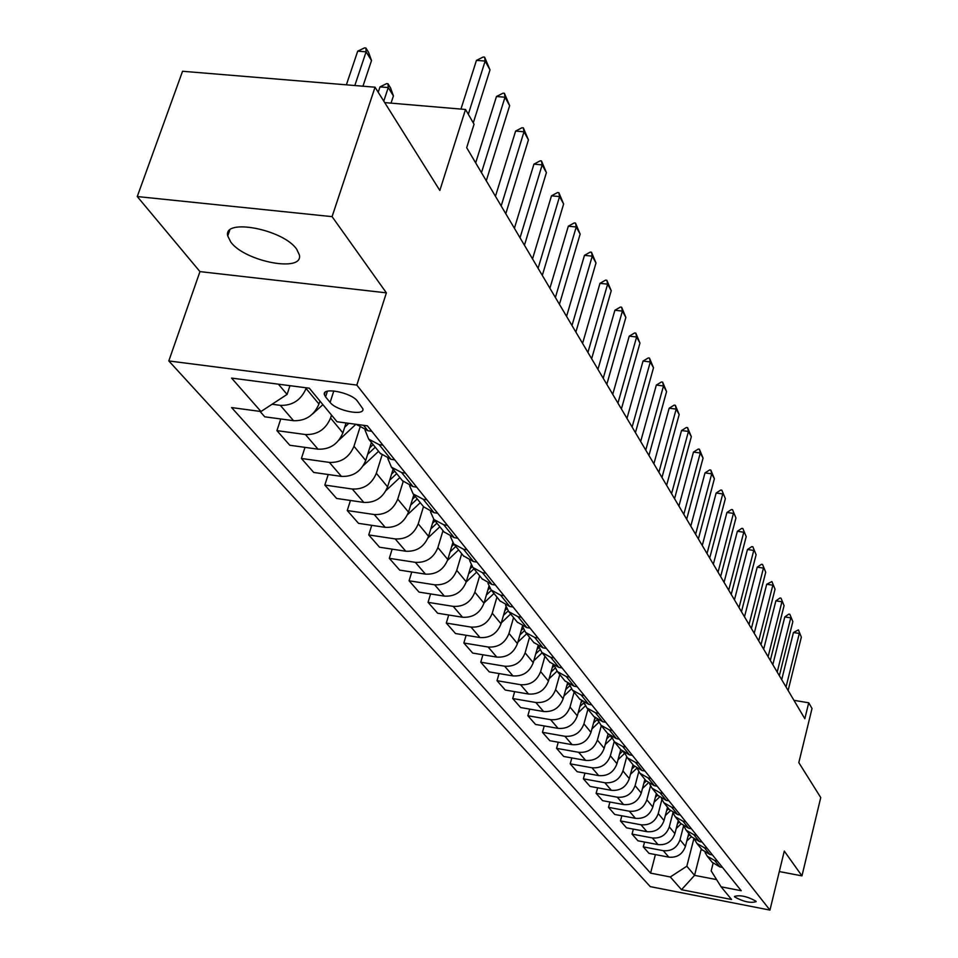 <?xml version="1.0" encoding="UTF-8"?>
<svg xmlns="http://www.w3.org/2000/svg" width="958" height="958" viewBox="0 0 958 958"><rect width="100%" height="100%" fill="white"/><g stroke="black" fill="none" stroke-linecap="round" stroke-linejoin="round"><path stroke-width="1.44" d="M296.681 249.224C283.329 229.321 222.735 217.789 227.741 235.967L230.794 242.063C244.973 261.702 303.662 272.838 299.375 254.924L296.681 249.224M755.862 901.119C747.168 896.341 740.031 894.784 734.451 896.437L734.726 896.999C743.444 901.753 750.569 903.31 756.125 901.658L755.862 901.119M168.812 360.938L650.266 886.629L769.945 910.1L356.831 385.092L168.812 360.938L199.959 271.617L386.385 292.849L332.079 216.64L137.257 196.546L199.959 271.617M137.257 196.546L182.559 71.263L375.045 87.202L439.83 190.462L465.528 109.475L384.709 102.602M779.309 871.564L801.966 875.875L820.743 797.571L798.816 762.616L812.025 708.477L808.72 702.789L793.954 700.334M332.079 216.64L375.045 87.202M465.528 109.475L474.066 124.241L466.678 147.688L804.828 718.704L808.72 702.789M325.576 396.887L330.103 402.408C336.282 410.838 365.034 416.443 362.866 408.779L357.346 401.043C351.311 392.505 322.02 386.793 324.367 394.576L325.576 396.887L327.408 391.223M278.419 384.182L287.089 394.409L260.983 411.521L231.597 407.569L650.578 873.133L655.404 854.584M260.983 411.521L231.585 378.099L309.314 388.194L337.024 421.748L367.393 425.831L741.229 890.724L721.087 886.809L731.553 899.49L681.521 889.707L670.313 876.965L650.578 873.133M386.385 292.849L356.831 385.092M801.966 875.875L784.291 851.075L769.945 910.1M721.087 886.809L711.183 870.906L713.099 863.314M701.292 848.86L694.562 875.361L716.608 879.612M289.963 385.679L287.089 394.409M306.285 387.798L306.069 388.481C301.028 400.109 292.441 405.737 280.335 405.354L272.06 404.252M319.924 401.031L318.942 404.025C313.984 415.533 305.518 421.089 293.531 420.694L264.755 416.814L259.989 411.389M331.528 415.089L330.57 418.047C325.684 429.459 317.302 434.944 305.422 434.537L276.922 430.633L280.766 418.969M346.054 422.957L342.868 432.896C338.054 444.189 329.768 449.613 318.02 449.182L289.795 445.254L276.922 430.633M359.921 427.567L353.969 446.296C349.227 457.481 341.024 462.846 329.384 462.403L301.411 458.463L305.015 447.374M371.405 442.476L365.716 460.487C361.046 471.552 352.951 476.868 341.419 476.401L313.721 472.45L301.411 458.463M381.991 455.242L376.338 473.288C371.728 484.269 363.705 489.514 352.293 489.035L324.834 485.071L328.223 474.509M393.091 469.18L387.583 486.868C383.044 497.729 375.117 502.926 363.8 502.423L336.617 498.459L324.834 485.071M403.174 481.563L397.738 499.118C393.259 509.896 385.415 515.033 374.207 514.53L347.251 510.542L350.436 500.471M413.844 494.747L408.503 512.123C404.084 522.793 396.337 527.87 385.236 527.355L358.531 523.355L347.251 510.542M423.496 506.638L418.239 523.858C413.88 534.444 406.204 539.474 395.199 538.935L368.734 534.935L371.728 525.331M433.734 519.26L428.561 536.324C424.262 546.802 416.67 551.772 405.773 551.233L379.548 547.222L368.734 534.935M442.991 530.66L437.89 547.581C433.651 557.975 426.13 562.897 415.329 562.346L389.319 558.334L392.145 549.15M452.835 542.695L447.793 559.532C443.602 569.83 436.165 574.692 425.46 574.129L399.702 570.118L389.319 558.334M461.708 553.712L456.738 570.345C452.619 580.548 445.242 585.374 434.633 584.799L409.078 580.788L411.76 571.998M471.216 565.064L466.247 581.817C462.175 591.936 454.882 596.702 444.368 596.115L419.041 592.104L409.078 580.788M479.671 575.842L474.845 592.2C470.821 602.235 463.6 606.953 453.182 606.366L428.058 602.342L430.585 593.936M488.915 586.392L483.982 603.217C480.018 613.168 472.857 617.838 462.534 617.239L437.638 613.228L428.058 602.342M496.939 597.121L492.256 613.204C488.329 623.071 481.239 627.694 471.001 627.083L446.296 623.071L448.703 615.012M505.992 606.713L501.034 623.802C497.166 633.585 490.149 638.172 479.994 637.549L455.517 633.537L446.296 623.071M513.56 617.587L508.997 633.406C505.165 643.105 498.208 647.644 488.137 647.021L463.852 643.01L466.127 635.274M522.421 626.257L517.44 643.608C513.668 653.224 506.782 657.715 496.795 657.092L472.713 653.081L463.852 643.01M529.546 637.286L525.104 652.853C521.368 662.397 514.542 666.852 504.638 666.205L480.748 662.206L482.904 654.781M537.953 646.075L533.247 662.673C529.546 672.145 522.793 676.552 512.973 675.905L489.287 671.905L480.748 662.206M544.946 656.254L540.623 671.582C536.971 680.97 530.277 685.341 520.529 684.695L497.022 680.695L499.07 673.558M552.946 665.103L548.467 681.054C544.862 690.359 538.228 694.694 528.565 694.035L505.249 690.047L497.022 680.695M559.795 674.552L555.58 689.628C552.012 698.873 545.437 703.16 535.845 702.501L512.71 698.526L514.662 691.652M567.435 683.365L563.148 698.765C559.616 707.938 553.101 712.177 543.593 711.519L520.649 707.543L512.71 698.526M574.117 692.191L570.01 707.052C566.525 716.141 560.059 720.356 550.622 719.686L527.846 715.722L529.714 709.112M581.434 700.909L577.315 715.865C573.866 724.883 567.459 729.062 558.107 728.379L535.498 724.416L527.846 715.722M587.949 709.231L583.937 723.853C580.524 732.81 574.177 736.953 564.885 736.271L542.456 732.319L544.228 725.948M594.966 717.77L590.978 732.367C587.613 741.253 581.314 745.348 572.106 744.665L549.844 740.726L542.456 732.319M601.301 725.673L597.385 740.091C594.044 748.905 587.805 752.976 578.656 752.293L556.562 748.342L558.263 742.21M608.067 734.008L604.187 748.306C600.894 757.06 594.702 761.095 585.637 760.401L563.711 756.473L556.562 748.342M614.21 741.576L610.378 755.766C607.109 764.46 600.965 768.46 591.96 767.765L570.202 763.837L571.83 757.922M620.748 749.623L616.964 763.718C613.731 772.34 607.647 776.303 598.714 775.609L577.111 771.693L570.202 763.837M626.688 756.916L622.94 770.939C619.742 779.501 613.707 783.428 604.833 782.734L583.386 778.818L584.943 773.118M633.01 764.735L629.31 778.626C626.149 787.117 620.161 791.021 611.36 790.314L590.068 786.422L583.386 778.818M638.782 771.693L635.094 785.608C631.957 794.038 626.017 797.906 617.287 797.2L596.139 793.32L597.636 787.799M644.878 779.357L641.261 793.044C638.16 801.415 632.268 805.259 623.598 804.552L602.618 800.672L596.139 793.32M650.518 785.919L646.854 799.81C643.788 808.121 637.944 811.929 629.334 811.222L608.498 807.355L609.923 802.026M656.374 793.511L652.829 807.007C649.787 815.27 643.992 819.042 635.441 818.324L614.761 814.468L608.498 807.355M661.894 799.619L658.254 813.558C655.236 821.76 649.488 825.497 640.998 824.79L620.461 820.934L621.826 815.785M667.498 807.223L664.038 820.539C661.056 828.682 655.356 832.394 646.925 831.676L626.532 827.844L620.461 820.934M672.947 812.815L669.295 826.886C666.337 834.969 660.673 838.657 652.302 837.939L632.04 834.107L633.358 829.125M678.288 820.515L674.899 833.652C671.977 841.675 666.361 845.327 658.05 844.609L637.932 840.801L632.04 834.107M683.509 826.131L680 839.795C677.102 847.77 671.522 851.399 663.271 850.68L643.285 846.872L644.554 842.058M688.754 833.412L685.437 846.357C682.563 854.273 677.031 857.877 668.84 857.159L648.997 853.362L643.285 846.872M693.772 839.052L686.826 866.224L694.562 875.361L681.521 889.707M371.776 431.28L367.932 430.753L356.939 424.657M382.937 445.159L379.129 444.632L368.698 439.135L365.034 430.13M394.744 459.852L390.984 459.325L380.194 453.29M405.402 473.108L401.677 472.581L391.427 467.133L387.834 458.607M416.694 487.143L412.994 486.616L402.396 480.653M426.873 499.801L423.22 499.274L413.149 493.897L409.629 485.79M437.674 513.225L434.046 512.698L423.628 506.806M447.41 525.343L443.817 524.816L433.926 519.487L430.477 511.788M457.744 538.192L454.188 537.654L443.949 531.834M467.073 549.796L463.54 549.257L453.829 544L450.452 536.66M476.964 562.095L473.468 561.568L463.409 555.808M485.91 573.219L482.449 572.68L472.893 567.483L469.6 560.49M495.394 585.015L491.969 584.488L482.066 578.8M503.98 595.684L500.579 595.146L491.179 590.008L487.957 583.338M513.081 607.013L509.716 606.474L499.98 600.858M521.32 617.251L517.979 616.712L508.734 611.635L505.596 605.252M530.061 628.125L526.756 627.598L517.176 622.041M537.977 637.968L534.696 637.441L525.595 632.412L522.541 626.304M546.383 648.422L543.138 647.895L533.702 642.399M553.999 657.895L550.766 657.356L541.821 652.398L538.839 646.542M562.095 667.954L558.885 667.415L549.605 661.99M569.411 677.055L566.238 676.528L557.424 671.618L554.514 666.014M577.195 686.742L574.058 686.215L564.909 680.851M584.26 695.52L581.135 694.981L572.453 690.131L569.615 684.742M591.757 704.849L588.655 704.31L579.662 699.017M598.558 713.303L595.481 712.764L586.931 707.974L584.176 702.801M605.791 722.296L602.738 721.757L593.876 716.524M612.342 730.439L609.324 729.912L600.894 725.182L598.211 720.2M619.323 739.121L616.317 738.594L607.588 733.421M625.646 746.989L622.664 746.462L614.377 741.779L611.755 736.989M632.376 755.359L629.43 754.844L620.82 749.719M638.495 762.963L635.561 762.436L627.382 757.802L624.82 753.192M644.997 771.046L642.088 770.531L633.609 765.466M650.901 778.387L648.015 777.872L639.956 773.286L637.453 768.843M657.188 786.207L654.326 785.692L645.955 780.686M662.888 793.308L660.05 792.781L652.099 788.254L649.668 783.967M668.971 800.864L666.145 800.349L657.906 795.403M674.492 807.726L671.69 807.211L663.858 802.732L661.487 798.589M680.372 815.042L677.593 814.528L669.462 809.642M685.712 821.689L682.958 821.174L675.234 816.743L672.911 812.743M691.413 828.766L688.67 828.251L680.647 823.425M696.586 835.196L693.855 834.693L686.239 830.311L683.988 826.443M702.094 842.058L699.4 841.555L691.484 836.777M707.112 848.285L704.429 847.782L696.909 843.459L694.706 839.711M712.453 854.943L709.794 854.428L701.986 849.71M717.314 860.979L714.668 860.476L707.244 856.189L705.1 852.56M670.313 876.965L686.826 866.224M722.488 867.421L719.865 866.918L712.165 862.248M468.306 114.277L485.167 61.049L476.449 60.378L483.155 57.037L484.604 57.145L490.005 69.886L473.288 122.875M460.954 109.092L476.449 60.378M490.005 69.886L485.167 61.049L484.604 57.145M362.95 86.208L371.524 60.546L366.112 51.816L354.819 85.537M357.705 51.169L364.495 47.9L365.896 48.008L366.112 51.816L357.705 51.169L346.377 84.831M365.896 48.008L368.591 52.379L371.524 60.546M481.467 172.668L505.01 97.225L496.472 96.507L502.986 93.189L504.411 93.309L509.644 105.655L486.281 180.799M475.671 162.872L496.472 96.507M509.644 105.655L505.01 97.225L504.411 93.309M501.178 205.958L523.99 131.797L515.62 131.066L521.954 127.761L523.355 127.881L528.433 139.88L505.788 213.73M495.466 196.294L515.62 131.066M528.433 139.88L523.99 131.797L523.355 127.881M520.038 237.8L542.156 164.896L533.941 164.141L540.12 160.848L541.486 160.968L546.407 172.632L524.445 245.236M514.398 228.267L533.941 164.141M546.407 172.632L542.156 164.896L541.486 160.968M312.428 414.107L322.906 404.647M391.044 103.141L393.415 95.908L388.253 87.561L383.775 101.129M380.003 86.879L386.601 83.633L387.966 83.741L388.253 87.561L380.003 86.879L378.218 92.267M387.966 83.741L390.553 87.92L393.415 95.908M339.048 440.021L355.885 424.286M344.676 427.232L348.856 423.34M363.333 465.576L378.578 451.302M367.668 454.32L375.261 447.218M373.153 444.62L369.716 447.829M538.097 268.276L559.556 196.594L551.485 195.815L557.508 192.546L558.849 192.678L563.627 204.006L542.312 275.401M532.528 258.876L551.485 195.815M563.627 204.006L559.556 196.594L558.849 192.678M386.026 490.544L399.881 477.539M389.643 480.257L396.696 473.635M394.684 471.144L391.559 474.066M555.389 297.495L576.237 226.986L568.322 226.196L574.189 222.939L575.507 223.07L580.141 234.099L559.436 304.333M549.904 288.226L568.322 226.196M580.141 234.099L576.237 226.986L575.507 223.07M407.521 514.686L420.287 502.687M410.659 505.117L417.233 498.926M415.305 496.543L412.479 499.202M571.986 325.516L592.248 256.157L584.464 255.343L590.2 252.11L591.493 252.253L595.996 262.983L575.878 332.079M566.573 316.368L584.464 255.343M595.996 262.983L592.248 256.157L591.493 252.253M427.975 537.965L439.842 526.78M430.789 528.96L436.92 523.188M435.076 520.901L432.501 523.319M587.925 352.424L607.623 284.167L599.983 283.34L605.576 280.131L606.845 280.275L611.228 290.729L591.649 358.723M582.572 343.395L599.983 283.34M611.228 290.729L607.623 284.167L606.845 280.275M447.506 560.394L458.619 549.904M450.092 551.856L455.816 546.455M454.032 544.264L451.709 546.455M603.229 378.278L622.401 311.099L614.892 310.248L620.353 307.075L621.61 307.207L625.861 317.409L606.821 384.326M597.948 369.357L614.892 310.248M625.861 317.409L622.401 311.099L621.61 307.207M466.187 582.009L476.653 572.118M468.606 573.854L473.959 568.801M472.258 566.681L470.139 568.681M617.946 403.126L636.615 337L629.238 336.138L634.567 332.977L635.801 333.121L639.956 343.072L621.395 408.958M612.737 394.337L629.238 336.138M639.956 343.072L636.615 337L635.801 333.121M484.101 602.822L493.981 593.469M486.389 595.002L491.382 590.272M489.837 588.164L487.85 590.044M632.112 427.052L650.302 361.932L643.046 361.058L648.267 357.933L649.476 358.076L653.512 367.776L635.429 432.657M626.975 418.371L643.046 361.058M653.512 367.776L650.302 361.932L649.476 358.076M501.309 622.856L510.65 613.994M503.489 615.359L508.159 610.929M506.818 608.749L504.866 610.605M645.752 450.08L663.487 385.954L656.338 385.068L661.451 381.967L662.637 382.11L666.576 391.582L648.949 455.481M640.674 441.506L656.338 385.068M666.576 391.582L663.487 385.954L662.637 382.11M517.859 642.159L526.696 633.765M523.236 628.496L521.236 630.388M519.931 634.962L524.373 630.735M658.9 472.282L676.192 409.102L669.163 408.216L674.169 405.126L675.33 405.282L679.174 414.539L661.978 477.491M653.883 463.816L669.163 408.216M679.174 414.539L676.192 409.102L675.33 405.282M533.786 660.769L542.144 652.805M539.091 647.464L536.995 649.452M535.75 653.847L540.049 649.764M671.57 493.681L688.455 431.435L681.533 430.537L686.431 427.484L687.581 427.627L691.329 436.68L674.552 498.711M666.624 485.323L681.533 430.537M691.329 436.68L688.455 431.435L687.581 427.627M549.126 678.719L557.053 671.163M550.994 672.061L555.221 668.061M554.239 665.87L552.179 667.834M683.808 514.338L700.286 452.99L693.472 452.092L698.274 449.062L699.4 449.206L703.064 458.056L686.682 519.188M678.923 506.087L693.472 452.092M703.064 458.056L700.286 452.99L699.4 449.206M563.903 696.047L571.471 688.826M565.687 689.64L569.89 685.629M568.417 684.048L566.825 685.569M695.616 534.277L711.71 473.815L705.004 472.905L709.71 469.899L710.824 470.055L714.393 478.701L698.382 538.959M690.79 526.134L705.004 472.905M714.393 478.701L711.71 473.815L710.824 470.055M578.165 712.776L585.434 705.818M579.865 706.609L583.961 702.681M582.177 701.519L580.943 702.693M707.028 553.544L722.751 493.933L716.153 493.023L720.763 490.041L721.853 490.197L725.35 498.663L709.698 558.071M702.262 545.497L716.153 493.023M725.35 498.663L721.853 490.197M591.912 728.954L598.978 722.2M593.541 723.003L597.133 719.554M595.529 718.308L594.571 719.23M718.057 572.166L733.433 513.392L726.93 512.482L731.445 509.524L732.523 509.668L735.948 517.967L720.644 576.548M713.339 564.214L726.93 512.482M735.948 517.967L732.523 509.668M605.205 744.582L612.102 737.971M606.761 738.846L609.947 735.792M608.498 734.475L607.743 735.205M728.715 590.176L743.767 532.217L737.361 531.295L741.791 528.361L742.857 528.517L746.198 536.636L731.229 594.415M724.068 582.32L737.361 531.295M746.198 536.636L742.857 528.517M618.042 759.718L624.832 753.192M619.527 754.174L622.389 751.419M621.095 750.054L620.473 750.665M739.037 607.611L753.766 550.431L747.456 549.521L751.802 546.611L752.844 546.767L756.113 554.718L741.468 611.719M734.451 599.852L747.456 549.521M756.113 554.718L752.844 546.767M630.448 774.351L636.687 768.352M631.873 768.999L634.483 766.496M749.036 624.496L763.454 568.082L757.227 567.16L761.49 564.286L762.532 564.43L765.729 572.237L751.395 628.46M744.498 616.82L757.227 567.16M765.729 572.237L762.532 564.43M642.447 788.542L648.231 782.973M643.812 783.369L646.243 781.033M758.724 640.842L772.831 585.182L766.699 584.26L771.909 581.554L775.046 589.206L760.999 644.698M754.233 633.262L766.699 584.26M775.046 589.206L771.909 581.554M654.075 802.277L659.463 797.08M655.38 797.272L657.655 795.092M768.112 656.697L781.932 601.756L775.884 600.846L780.004 598.008L781.01 598.163L784.075 605.66L770.316 660.421M763.67 649.201L775.884 600.846M784.075 605.66L781.01 598.163M665.319 815.593L670.384 810.707M666.576 810.755L668.708 808.708M777.213 672.061L790.757 617.838L784.794 616.928L788.841 614.114L789.835 614.27L792.841 621.622L779.357 675.677M772.819 664.66L784.794 616.928M792.841 621.622L789.835 614.27M676.228 828.514L681.03 823.88L675.234 816.743M677.438 823.832L679.426 821.916M786.039 686.97L799.319 633.442L793.44 632.531L798.397 629.897L801.343 637.118L788.123 690.49M781.704 679.653L793.44 632.531M801.343 637.118L798.397 629.897M686.79 841.052L691.377 836.633M687.952 836.514L689.82 834.717M318.942 404.025L306.069 388.481M342.868 432.896L330.57 418.047M365.716 460.487L353.969 446.296M387.583 486.868L376.338 473.288M408.503 512.123L397.738 499.118M428.561 536.324L418.239 523.858M447.793 559.532L437.89 547.581M466.247 581.817L456.738 570.345M483.982 603.217L474.845 592.2M501.034 623.802L492.256 613.204M517.44 643.608L508.997 633.406M533.247 662.673L525.104 652.853M548.467 681.054L540.623 671.582M563.148 698.765L555.58 689.628M577.315 715.865L570.01 707.052M590.978 732.367L583.937 723.853M604.187 748.306L597.385 740.091M616.964 763.718L610.378 755.766M629.31 778.626L622.94 770.939M641.261 793.044L635.094 785.608M652.829 807.007L646.854 799.81M664.038 820.539L658.254 813.558M674.899 833.652L669.295 826.886M685.437 846.357L680 839.795M293.531 420.694L280.335 405.354M367.932 430.753L363.537 425.304M390.984 459.325L379.129 444.632M318.02 449.182L305.422 434.537M412.994 486.616L401.677 472.581M341.419 476.401L329.384 462.403M434.046 512.698L423.22 499.274M363.8 502.423L352.293 489.035M454.188 537.654L443.817 524.816M385.236 527.355L374.207 514.53M473.468 561.568L463.54 549.257M405.773 551.233L395.199 538.935M491.969 584.488L482.449 572.68M425.46 574.129L415.329 562.346M509.716 606.474L500.579 595.146M444.368 596.115L434.633 584.799M526.756 627.598L517.979 616.712M462.534 617.239L453.182 606.366M543.138 647.895L534.696 637.441M479.994 637.549L471.001 627.083M558.885 667.415L550.766 657.356M496.795 657.092L488.137 647.021M574.058 686.215L566.238 676.528M512.973 675.905L504.638 666.205M588.655 704.31L581.135 694.981M528.565 694.035L520.529 684.695M602.738 721.757L595.481 712.764M543.593 711.519L535.845 702.501M616.317 738.594L609.324 729.912M558.107 728.379L550.622 719.686M629.43 754.844L622.664 746.462M572.106 744.665L564.885 736.271M642.088 770.531L635.561 762.436M585.637 760.401L578.656 752.293M654.326 785.692L648.015 777.872M598.714 775.609L591.96 767.765M666.145 800.349L660.05 792.781M611.36 790.314L604.833 782.734M677.593 814.528L671.69 807.211M623.598 804.552L617.287 797.2M688.67 828.251L682.958 821.174M635.441 818.324L629.334 811.222M699.4 841.555L693.855 834.693M646.925 831.676L640.998 824.79M709.794 854.428L704.429 847.782M658.05 844.609L652.302 837.939M719.865 866.918L714.668 860.476M668.84 857.159L663.271 850.68M333.815 390.936L330.103 402.408M505.848 607.192L506.447 607.923M522.134 627.274L523.176 628.556M537.809 646.602L538.767 647.776M552.922 665.223L553.796 666.301M569.651 685.856L570.273 686.635M583.59 703.04L584.787 704.513M597.05 719.638L598.774 721.769M610.462 736.175L611.994 738.067M623.658 752.437L624.508 753.503M229.74 230.195L227.741 235.967M357.406 425.22L356.735 424.394M380.649 453.853L368.698 439.135M402.851 481.203L391.427 467.133M424.071 507.345L413.149 493.897M444.38 532.361L433.926 519.487M463.84 556.335L453.829 544M482.497 579.315L472.893 567.483M500.387 601.373L491.179 590.008M517.583 622.544L508.734 611.635M534.109 642.902L525.595 632.412M550 662.481L541.821 652.398M565.304 681.342L557.424 671.618M580.045 699.496L572.453 690.131M594.259 717.003L586.931 707.974M607.971 733.888L600.894 725.182M621.191 750.186L614.377 741.779M633.968 765.921L627.382 757.802M646.327 781.141L639.956 773.286M658.266 795.847L652.099 788.254M669.822 810.085L663.858 802.732M691.832 837.196L686.239 830.311M702.322 850.129L696.909 843.459M712.501 862.667L707.244 856.189M325.085 392.373L324.367 394.576"/></g></svg>

